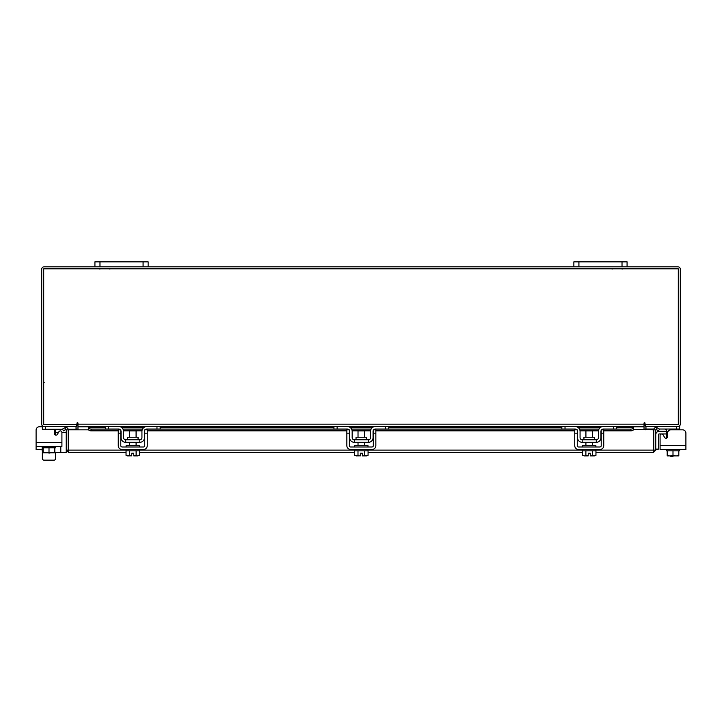 <?xml version="1.0" encoding="UTF-8"?>
<svg xmlns="http://www.w3.org/2000/svg" width="722" height="722" viewBox="0 0 722 722"><rect width="100%" height="100%" fill="white"/><g stroke="black" fill="none" stroke-linecap="round" stroke-linejoin="round"><path stroke-width="1.08" d="M670.837 456.43L672.967 456.43L670.837 456.43L670.837 455.898M672.967 455.898L672.967 456.43M666.343 433.949L659.222 433.949A0.794 0.794 0 0 0 658.419 434.752L658.419 449.12L655.766 449.12M655.766 434.752A3.457 3.457 0 0 1 659.222 431.287L666.343 431.287M685.9 445.654L685.9 449.517L660.088 449.517L660.088 445.654L685.9 445.654L685.9 433.155A3.33 3.33 0 0 0 682.57 429.825L670.918 429.825A3.33 3.33 0 0 0 667.597 433.155L667.597 436.648A1.597 1.597 0 0 1 666 438.245A1.597 1.597 0 0 0 666.343 438.2L666.343 429.635L664.745 429.03M668.076 431.422L666.343 431.422L666.262 429.292M645.694 424.509L645.694 426.503L679.646 426.503L679.646 429.03L659.394 429.03M653.915 429.03L645.964 429.03L645.964 426.512M679.646 429.03L679.646 429.825L682.57 429.825M679.646 449.517L679.646 450.844L667.182 450.844L678.815 450.844L678.815 455.383L678.815 450.844M666.343 449.517L666.343 450.844L667.173 450.844L667.182 455.383L667.173 450.844M678.815 453.217L678.815 455.853L678.815 455.383L676.162 455.898L672.994 455.383L672.994 450.844M667.173 455.383L667.254 455.898L667.173 455.383L669.826 455.898L672.994 455.383M676.162 455.898L678.734 455.898M670.35 455.898L675.639 455.898M667.254 455.898L669.826 455.898M666 438.245A1.597 1.597 0 0 0 666.343 438.2A1.597 1.597 0 0 1 664.619 437.442L663.067 434.77A1.597 1.597 0 0 0 660.088 435.565L660.088 445.654L660.088 435.565M138.064 439.274L138.064 437.225L127.451 437.225L127.451 439.274L138.064 439.274L138.597 439.806M156.972 426.503L160.167 426.503L160.167 429.03L156.972 429.03L156.972 426.503L146.864 426.503A4.919 4.919 0 0 0 141.936 431.422L141.936 437.676A2.13 2.13 0 0 1 139.806 439.806L125.709 439.806A2.13 2.13 0 0 1 123.579 437.676L123.579 431.422A4.919 4.919 0 0 0 118.652 426.503L108.544 426.503L108.544 429.03L105.349 429.03L105.349 426.503L108.544 426.503M120.782 430.33A2.392 2.392 0 0 1 121.052 431.422L121.052 437.676A4.657 4.657 0 0 0 125.709 442.333L139.806 442.333A4.657 4.657 0 0 0 144.463 437.676L144.463 431.422A2.392 2.392 0 0 1 144.734 430.33M145.077 429.825A2.392 2.392 0 0 1 146.864 429.03L145.266 429.635M156.972 429.03L146.864 429.03M120.249 429.635L118.652 429.03L108.544 429.03M118.652 429.03A2.392 2.392 0 0 1 120.439 429.825M139.806 442.333L139.806 439.806M125.709 439.806L125.709 442.333M126.106 449.517L126.106 450.844L139.409 450.844L139.409 449.517M126.106 446.99L126.106 445.654L139.409 445.654L139.409 446.99M136.088 437.225L136.088 430.89L129.437 430.89L129.437 437.225M129.4 450.844L129.4 455.383L129.4 450.844M127.866 455.898L131.756 455.853L126.043 455.383L126.043 450.844M131.756 455.898L131.756 453.217L133.76 453.217L133.76 455.853L136.115 455.383L136.115 450.844M137.947 455.898L139.472 455.383L137.947 455.898L136.124 455.383L136.124 450.844M139.175 455.546L139.472 450.844M126.043 455.383L127.568 455.898M133.76 455.898L137.649 455.898M118.255 433.155L118.255 429.825L120.782 429.825L120.782 433.155L118.255 433.155L118.255 445.654A3.854 3.854 0 0 0 122.117 449.517L143.398 449.517A3.854 3.854 0 0 0 147.261 445.654L147.261 433.155L144.734 433.155L144.734 445.654A1.327 1.327 0 0 1 143.398 446.99L122.117 446.99A1.327 1.327 0 0 1 120.782 445.654L120.782 433.155M144.734 433.155L144.734 429.825L147.261 429.825L147.261 433.155M594.549 439.274L594.549 437.225L583.936 437.225L583.936 439.274L594.549 439.274L595.081 439.806M613.456 426.503L616.651 426.503L616.651 429.03L613.456 429.03L613.456 426.503L603.348 426.503A4.919 4.919 0 0 0 598.421 431.422L598.421 437.676A2.13 2.13 0 0 1 596.291 439.806L582.194 439.806A2.13 2.13 0 0 1 580.064 437.676L580.064 431.422A4.919 4.919 0 0 0 575.136 426.503L565.028 426.503L565.028 429.03L561.833 429.03L561.833 426.503L565.028 426.503M577.266 430.33A2.392 2.392 0 0 1 577.537 431.422L577.537 437.676A4.657 4.657 0 0 0 582.194 442.333L596.291 442.333A4.657 4.657 0 0 0 600.948 437.676L600.948 431.422A2.392 2.392 0 0 1 601.218 430.33M601.561 429.825A2.392 2.392 0 0 1 603.348 429.03L601.751 429.635M613.456 429.03L603.348 429.03M576.734 429.635L575.136 429.03L565.028 429.03M575.136 429.03A2.392 2.392 0 0 1 576.923 429.825M596.291 442.333L596.291 439.806M582.194 439.806L582.194 442.333M582.591 449.517L582.591 450.844L595.894 450.844L595.894 449.517M582.591 446.99L582.591 445.654L595.894 445.654L595.894 446.99M592.563 437.225L592.563 430.89L585.912 430.89L585.912 437.225M592.6 450.844L592.6 455.383L592.6 450.844M585.885 450.844L585.885 455.383L584.351 455.898L582.528 455.383L582.528 450.844M585.876 455.383L585.876 450.844M585.885 455.383L588.24 455.853L588.24 453.217L590.244 453.217L590.244 455.853L595.957 455.383L595.957 450.844M594.432 455.898L595.659 455.546M584.351 455.898L588.24 455.898M582.528 455.383L584.053 455.898M590.244 455.898L594.134 455.898M574.739 433.155L574.739 429.825L577.266 429.825L577.266 433.155L574.739 433.155L574.739 445.654A3.854 3.854 0 0 0 578.602 449.517L599.883 449.517A3.854 3.854 0 0 0 603.745 445.654L603.745 433.155L601.218 433.155L601.218 445.654A1.327 1.327 0 0 1 599.883 446.99L578.602 446.99A1.327 1.327 0 0 1 577.266 445.654L577.266 433.155M601.218 433.155L601.218 429.825L603.745 429.825L603.745 433.155M131.756 453.217L133.76 453.217M588.24 453.217L590.244 453.217M126.043 452.441L68.572 452.441L68.599 429.825L88.635 429.825M653.771 429.825L655.766 429.825L655.766 450.113L653.771 450.113L653.771 429.825A2.337 2.337 0 0 1 657.228 427.785L659.538 429.112L658.536 430.835L656.235 429.509L655.766 429.825M655.766 450.113L653.428 452.441L653.401 450.113L653.428 452.441L595.957 452.441M582.528 452.441L368.067 452.441M354.628 452.441L139.472 452.441M68.572 450.456L68.572 452.441L66.234 450.113L126.106 450.113M595.894 450.113L653.401 450.113L653.401 429.825L633.438 429.527A2.662 1.327 180 0 1 630.784 430.835L630.784 429.112A2.662 1.327 0 0 0 633.438 427.803L633.438 429.509M54.827 452.441L66.234 452.441L66.234 429.825L65.765 429.509L63.464 430.835L62.462 429.112L64.772 427.785L65.765 429.509M68.229 450.113L68.229 429.825L66.234 429.825M657.228 427.785L656.28 429.527M616.651 427.496L633.438 427.496L616.651 427.803M88.562 429.509L88.562 427.785A2.662 1.327 0 0 0 91.216 429.112L91.216 430.835A2.662 1.327 180 0 1 88.562 429.527L88.562 429.825M105.349 427.803L88.562 427.803L105.349 427.496M91.216 429.112L119.283 429.112M123.002 429.112L142.514 429.112M146.241 429.112L347.869 429.112M351.587 429.112L371.099 429.112M374.826 429.112L575.759 429.112M579.486 429.112L598.998 429.112M602.717 429.112L630.784 429.112M91.216 430.835L118.255 430.835M123.543 430.835L141.972 430.835M147.261 430.835L346.849 430.835M352.128 430.835L370.557 430.835M375.846 430.835L574.739 430.835M580.028 430.835L598.457 430.835M603.745 430.835L630.784 430.835M68.229 429.825A2.337 2.337 0 0 0 64.772 427.785M75.954 426.503L76.306 429.825M645.694 429.825L646.046 426.503M76.306 424.509L76.306 426.503L42.354 426.503L42.354 429.283L62.561 429.283M627.075 266.851L622.021 266.851L622.021 261.851L627.075 261.851L627.075 266.851L677.958 266.851A2.337 2.337 0 0 1 680.295 269.189L680.295 424.166A2.337 2.337 0 0 1 677.958 426.503M44.042 426.503A2.337 2.337 0 0 1 41.705 424.166L41.705 269.189A2.337 2.337 0 0 1 44.042 266.851L94.925 266.851L94.925 261.851L99.979 261.851L99.979 266.851L94.925 266.851M622.021 266.851L99.979 266.851M77.967 425.655A2.337 2.337 0 0 0 76.306 424.536M645.694 424.536A2.337 2.337 0 0 0 644.033 425.655M645.026 423.173A0.496 0.496 0 0 0 644.529 422.677A0.496 0.496 0 0 0 644.033 423.173L644.033 426.503L77.967 426.503L77.967 423.173A0.496 0.496 0 0 0 77.471 422.677A0.496 0.496 0 0 0 76.974 423.173L76.974 424.509L43.69 424.509L43.69 268.837L678.31 268.837L678.31 424.509L645.026 424.509L645.026 423.173A0.496 0.496 0 0 0 644.529 422.677A0.496 0.496 0 0 0 644.033 423.173M616.651 426.846L644.033 426.846L644.033 429.825M77.967 429.825L77.967 426.846L105.349 426.846M77.967 423.173A0.496 0.496 0 0 0 77.471 422.677A0.496 0.496 0 0 0 76.974 423.173M55.657 458.488L55.657 452.441L55.657 458.488A1.661 1.661 0 0 1 53.997 460.149L44.015 460.149A1.661 1.661 0 0 1 42.354 458.488L42.354 450.844M48.121 452.829A3.511 3.511 0 0 0 50.531 452.829M57.255 429.283L55.657 429.834M56.154 429.328L56.605 429.283M66.234 432.487L61.911 432.487L61.911 446.449L36.1 446.449L36.1 442.586L61.911 442.586L61.911 432.496A1.597 1.597 0 0 0 58.933 431.693L57.381 434.373A1.597 1.597 0 0 1 55.657 435.131L55.657 431.675L54.403 431.675M55.693 429.635L55.657 431.675M76.036 426.512L76.036 429.283L68.166 429.283M42.354 446.449L42.354 447.775L55.657 447.775L55.657 446.449M43.185 447.775L43.185 452.315L43.185 447.775L54.818 447.775L54.827 452.315L54.818 447.775M43.185 452.315L43.266 452.829L43.185 452.315L45.838 452.829L49.006 452.315L49.006 447.775M54.827 450.14L54.827 452.784L54.827 452.315L52.174 452.829L49.006 452.315M43.266 452.829L45.838 452.829M46.361 452.829L51.65 452.829M52.174 452.829L54.746 452.829M42.165 446.449L42.165 449.779L36.1 449.517L36.1 430.077A3.33 3.33 0 0 1 39.43 426.756L42.354 426.503M57.381 434.373A1.597 1.597 0 0 1 54.403 433.57L54.403 430.077A3.33 3.33 0 0 0 54.312 429.283M53.997 460.149L44.015 460.149M36.1 445.654L36.1 430.077M39.43 426.756L42.354 426.756M58.473 432.487L55.657 432.487L58.473 432.487M42.165 449.779A2.662 2.662 0 0 0 43.185 451.882M143.082 266.851L143.082 261.851L99.979 261.851M143.082 261.851L148.136 261.851L148.136 266.851M622.021 261.851L578.918 261.851L578.918 266.851M573.864 266.851L573.864 261.851L578.918 261.851M366.65 439.274L366.65 437.225L356.036 437.225L356.036 439.274L366.65 439.274L367.182 439.806M385.557 426.503L388.752 426.503L388.752 429.03L385.557 429.03L385.557 426.503L375.449 426.503A4.919 4.919 0 0 0 370.521 431.422L370.521 437.676A2.13 2.13 0 0 1 368.4 439.806L354.294 439.806A2.13 2.13 0 0 1 352.165 437.676L352.165 431.422A4.919 4.919 0 0 0 347.246 426.503L337.129 426.503L337.129 429.03L333.943 429.03L333.943 426.503L337.129 426.503M349.376 430.33A2.392 2.392 0 0 1 349.638 431.422L349.638 437.676A4.657 4.657 0 0 0 354.294 442.333L368.4 442.333A4.657 4.657 0 0 0 373.057 437.676L373.057 431.422A2.392 2.392 0 0 1 373.319 430.33M373.662 429.825A2.392 2.392 0 0 1 375.449 429.03L373.852 429.635M385.557 429.03L375.449 429.03M348.843 429.635L347.246 429.03L337.129 429.03M347.246 429.03A2.392 2.392 0 0 1 349.033 429.825M368.4 442.333L368.4 439.806M354.294 439.806L354.294 442.333M374.971 426.522L375.422 426.503M354.692 449.517L354.692 450.844L367.994 450.844L367.994 449.517M354.692 446.99L354.692 445.654L367.994 445.654L367.994 446.99M364.673 437.225L364.673 430.89L358.022 430.89L358.022 437.225M357.995 450.844L357.995 455.383L357.986 450.844M364.709 450.844L364.709 455.383L364.7 450.844M356.46 455.898L360.35 455.853L354.628 455.383L354.628 450.844M360.35 455.898L360.35 453.217L362.345 453.217L362.345 455.853L368.067 455.383L368.067 450.844M366.541 455.898L367.76 455.546M354.628 455.383L356.154 455.898M362.345 455.898L366.235 455.898M346.849 433.155L346.849 429.825L349.376 429.825L349.376 433.155L346.849 433.155L346.849 445.654A3.854 3.854 0 0 0 350.702 449.517L371.992 449.517A3.854 3.854 0 0 0 375.846 445.654L375.846 433.155L373.319 433.155L373.319 445.654A1.327 1.327 0 0 1 371.992 446.99L350.702 446.99A1.327 1.327 0 0 1 349.376 445.654L349.376 433.155M373.319 433.155L373.319 429.825L375.846 429.825L375.846 433.155M360.35 453.217L362.345 453.217M664.619 437.442L663.067 434.77L664.619 437.442M39.909 449.517L36.1 449.517M676.451 429.03L676.451 426.503M666.343 437.676L667.218 437.676M582.591 450.113L367.994 450.113M354.692 450.113L139.409 450.113M121.991 427.803L143.525 427.803M160.167 427.803L333.943 427.803M350.585 427.803L372.11 427.803M388.752 427.803L561.833 427.803M578.475 427.803L600.009 427.803M120.466 426.846L145.05 426.846M160.167 426.846L333.943 426.846M349.06 426.846L373.635 426.846M388.752 426.846L561.833 426.846M576.95 426.846L601.534 426.846M77.967 424.166L644.033 424.166M45.549 426.503L45.549 429.283M60.792 446.449L60.792 452.441M109.952 269.135L109.401 268.837M99.844 269.135L100.394 268.837M612.048 269.135L612.599 268.837M622.156 269.135L621.606 268.837M44.195 382.398L43.69 382.904M127.451 439.274L126.919 439.806M136.088 442.333L136.088 445.654M129.437 442.333L129.437 445.654M583.936 439.274L583.403 439.806M592.563 442.333L592.563 445.654M585.912 442.333L585.912 445.654M600.379 427.496L578.105 427.496M561.833 427.496L388.752 427.496M372.48 427.496L350.206 427.496M333.943 427.496L160.167 427.496M143.895 427.496L121.621 427.496M356.036 439.274L355.504 439.806M364.673 442.333L364.673 445.654M358.022 442.333L358.022 445.654"/></g></svg>
